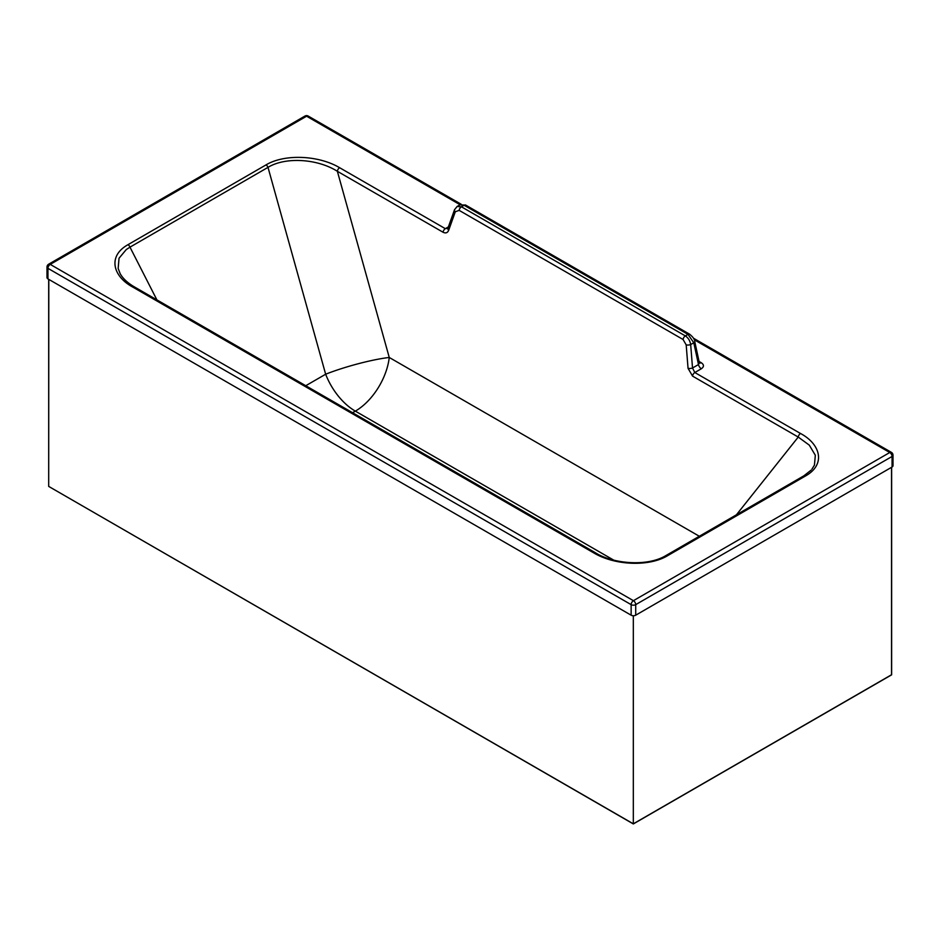 <?xml version="1.0" encoding="UTF-8"?>
<svg xmlns="http://www.w3.org/2000/svg" width="940" height="940" viewBox="0 0 940 940"><rect width="100%" height="100%" fill="white"/><g stroke="black" fill="none" stroke-linecap="round" stroke-linejoin="round"><path stroke-width="1.41" d="M47 267.031L47 277.582A3.231 1.868 0 0 0 47.952 278.898L631.139 615.195A3.231 1.868 0 0 0 635.71 615.195L892.06 467.015A3.231 1.868 0 0 0 893 465.7L893 455.148A3.231 1.868 180 0 1 892.06 456.464L635.71 604.643A3.231 1.868 180 0 1 631.139 604.643L47.952 268.346A3.231 1.868 180 0 1 47 267.031L47 267.031A3.231 3.231 0 0 1 48.61 264.234A3.231 1.868 60 0 1 50.231 264.387L306.581 116.208L460.13 204.755M47.952 278.898L47.952 268.346A3.231 1.868 -60 0 1 49.209 265.256A3.231 1.868 -60 0 1 50.231 264.387L633.419 600.684A3.231 1.868 -120 0 1 635.71 604.643L635.71 615.195M156.91 299.895L129.978 247.15L126.266 249.558L119.039 258.23L118.146 268.429L120.156 273.646M593.845 552.955A3.231 1.868 120 0 1 595.455 552.79L134.585 287.017A3.231 1.868 120 0 0 132.963 287.182L593.845 552.955C614.971 565.539 649.093 566.844 667.459 555.763L805.486 475.981C826.295 464.36 820.397 444.032 800.516 433.493L694.813 372.534L692.522 367.998L690.677 344.569C690.03 340.715 688.256 337.836 685.354 335.921L461.434 206.8L457.122 206.483L454.525 209.714A3.231 1.986 -160.3 0 0 455.312 211.735L448.686 230.276A3.231 1.986 -160.3 0 1 447.91 228.256L445.325 228.667L339.634 167.72C318.507 155.135 284.385 153.819 266.02 164.9L127.993 244.682C107.184 256.315 113.082 276.63 132.963 287.182M305.747 385.729L325.651 374.226A48.457 6.792 164.4 0 1 389.254 357.47L699.313 536.258M304.96 116.055A3.231 1.868 60 0 1 306.581 116.208A3.231 1.868 120 0 1 308.191 116.055A3.231 3.231 0 0 0 304.96 116.055L48.61 264.234M631.139 615.195L631.139 604.643A3.231 1.868 -60 0 1 633.419 600.684L889.769 452.504A3.231 1.868 120 0 1 891.379 452.352A3.231 3.231 0 0 1 893 455.148M457.134 206.483L459.977 204.838L464.102 205.261L461.434 206.8A3.231 1.868 -60 0 0 459.178 210.384L455.312 211.735M811.948 469.142L814.44 465.112L815.332 455.289L809.317 445.161L798.248 437.065L692.557 376.118L688.045 368.304L686.188 344.874A3.231 1.093 -4.5 0 0 690.677 344.569L693.791 342.771L698.491 364.555L699.337 362.758L694.731 341.443A3.231 1.41 167.8 0 1 693.791 342.771L688.01 334.382L685.354 335.921A3.231 1.868 -60 0 0 683.086 339.505L459.178 210.384M688.045 368.304A3.231 1.093 -4.5 0 0 692.522 367.998L698.491 364.555A4.148 2.397 60 0 0 701.346 368.762C704.178 366.694 704.13 364.673 701.181 362.687A4.148 2.397 -60 0 1 699.419 363.016M892.06 467.015L892.06 456.464A3.231 1.868 -120 0 0 889.769 452.504L694.202 339.74M448.686 230.276C447.569 232.873 445.701 233.531 443.069 232.251L337.366 171.303A3.231 1.868 -60 0 1 339.634 167.72M352.571 412.731L355.344 411.132A48.457 27.965 120 0 0 389.254 357.47L337.366 171.303C317.309 158.59 285.161 156.768 268.006 167.367L325.651 374.226A48.457 28 60 0 0 355.344 411.132L613.632 560.076M736.396 514.826L798.248 437.065A3.231 1.868 -60 0 1 800.516 433.493M811.079 470.176L803.865 475.828A3.231 1.868 60 0 1 805.486 475.981M633.325 615.747L633.325 823.945L891.637 674.826L891.531 467.321L891.531 674.755L633.325 823.828L633.325 615.747M48.798 279.392L48.692 486.403L633.325 823.828M47.587 265.503A3.231 1.528 19.1 0 1 49.209 265.256M665.473 555.951A3.231 1.868 60 0 1 665.837 555.611A3.231 1.868 60 0 1 667.459 555.763M266.02 164.9A3.231 1.868 -120 0 1 268.006 167.367L129.978 247.15A3.231 1.868 -120 0 0 127.993 244.682M448.392 226.893L445.325 228.667A3.231 1.868 -60 0 0 443.069 232.251M701.181 362.687L699.055 361.454M692.557 376.118A3.231 1.868 -60 0 1 694.813 372.534L701.346 368.762M803.5 476.157A3.231 1.868 60 0 1 803.865 475.828L665.837 555.611C647.143 566.949 612.751 563.777 595.455 552.79M686.188 344.874L683.086 339.505M689.631 334.217L465.711 205.108A3.231 1.868 120 0 0 464.102 205.261L688.01 334.382A3.231 1.868 120 0 1 689.631 334.217L689.631 334.217C693.121 337.107 694.825 339.516 694.731 341.443M119.885 273.141L119.885 273.141C122.564 278.264 127.464 282.893 134.585 287.017M447.91 228.256L454.525 209.714M459.977 204.838L465.711 205.108M308.191 116.055L461.27 204.321M693.473 338.224L891.379 452.352M891.637 467.262L891.637 674.826L633.325 823.945L48.692 486.403L48.692 279.333"/></g></svg>
